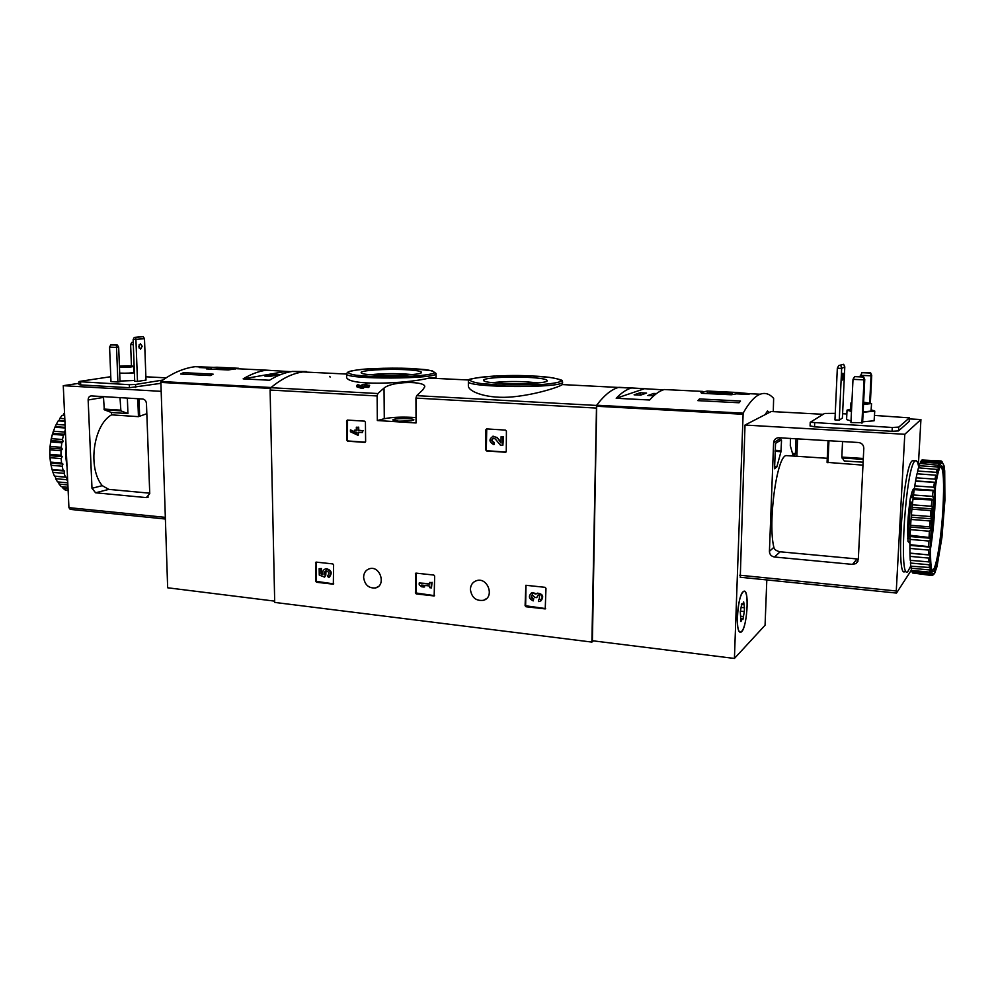 <?xml version="1.0" encoding="UTF-8"?>
<svg xmlns="http://www.w3.org/2000/svg" width="995" height="995" viewBox="0 0 995 995"><rect width="100%" height="100%" fill="white"/><g stroke="black" fill="none" stroke-linecap="round" stroke-linejoin="round"><path stroke-width="1.49" d="M468.359 385.762C468.06 391.906 488.209 399.356 513.134 396.818C537.797 394.368 560.322 386.483 562.362 384.58L562.598 381.918C565.384 388.398 465.337 387.913 468.371 381.483L468.359 385.762M369.642 385.301L368.772 387.441L369.642 385.301L365.339 385.077L366.794 384.008L366.807 385.152M368.772 387.441L364.469 387.217L363.013 388.386L361.334 388.299L356.857 386.819L356.844 385.351L361.322 386.831L361.334 388.299M436.059 377.665L436.046 373.461C438.882 379.257 343.971 379.68 346.596 373.834L346.621 376.359C344.183 386.483 407.403 383.784 428.882 378.075L436.059 377.665L434.193 378.336M320.266 372.777L302.853 371.931C292.219 373.461 281.56 378.722 270.876 387.702L270.105 390.052L274.707 602.41L591.888 642.086L593.455 640.879M384.033 388.062L377.851 393.535L377.117 395.96L377.329 420.537L416.047 422.974L415.947 398.099L416.656 395.649L422.614 390.09L424.765 386.819C425.81 380.985 392.751 380.849 384.033 388.062L384.281 418.721L377.329 420.537M766.809 579.936L765.068 625.233L734.422 658.454L592.398 640.743L596.701 405.214C604.251 395.177 611.639 389.219 618.853 387.329C611.589 389.232 604.139 395.264 596.527 405.438L591.888 642.086M346.807 440.188L347.653 441.183L364.891 442.389L365.625 441.506L365.426 422.154L364.568 421.146L347.317 420.064L346.571 420.947L346.807 440.188L348.337 440.996L365.352 442.19M485.734 449.914L486.642 450.959L505.485 452.265L506.268 451.357L506.405 431.146L505.485 430.101L486.63 428.907L485.821 429.84L485.734 449.914L487.227 450.747L505.957 452.066M415.412 592.896L416.271 593.915L434.156 595.955L434.666 576.08L433.808 575.048L415.91 573.12L415.412 592.896L434.566 595.657M525.099 605.681L525.994 606.751L545.223 608.903L545.981 588.393L545.073 587.324L525.845 585.284L525.099 605.681L545.608 608.592M315.776 581.279L316.584 582.274L333.325 584.189L333.611 564.899L332.79 563.904L316.037 562.1L315.776 581.279L333.735 583.891M363.598 577.324C363.784 572.747 365.837 569.861 369.754 568.655C380.401 565.658 386.334 585.645 375.488 587.946C368.722 588.443 364.755 584.911 363.598 577.324M470.386 589.45C470.598 584.973 472.662 582.038 476.568 580.657C487.724 576.876 494.938 597.162 483.545 600.296C476.045 601.229 471.655 597.609 470.386 589.45M366.794 384.008L361.894 384.903L360.998 385.575L362.789 385.662L362.217 386.11L357.74 384.679L356.844 385.351M363.013 388.386L363.001 386.918L364.456 385.749L364.469 387.217M363.001 386.918L361.322 386.831M368.759 385.973L364.456 385.749M527.263 377.329C539.999 378 546.665 379.095 547.238 380.6C548.481 384.878 482.301 384.567 483.669 380.314C482.762 377.963 507.5 376.321 527.263 377.329M492.799 382.677C501.555 381.533 512.524 381.234 525.721 381.769L538.046 382.888M404.865 369.655C415.562 370.202 421.109 371.098 421.519 372.341C422.825 376.185 359.979 376.458 361.173 372.59C360.19 370.376 385.998 368.685 404.865 369.655M370.749 374.742C379.879 373.66 390.687 373.361 403.162 373.846L412.005 374.555M416.022 417.589C403.211 416.706 392.639 417.079 384.281 418.721M398.647 421.196L411.171 420.835L413.895 419.878C414.368 418.087 392.391 418.174 392.876 419.977L398.647 421.196M316.31 562.088L316.46 580.981M319.159 568.667L321.46 568.555L319.159 568.667L319.271 575.073L324.581 577.137L325.788 575.209L325.999 570.819C329.196 571.789 329.706 573.468 327.517 575.856L327.927 575.67M327.517 575.856L328.549 577.573C331.895 573.244 330.862 570.359 325.464 568.916C323.039 569.824 322.218 571.752 323.002 574.687L320.85 573.854L321.534 573.555L321.46 568.555M320.85 573.854L320.763 568.854M322.803 574.04L321.534 573.555M328.549 577.573L329.233 577.274C332.579 572.946 331.546 570.06 326.161 568.63L325.228 568.978M324.581 577.137L325.788 574.7M325.104 574.998C323.947 573.058 324.246 571.665 325.974 570.819M325.104 575.508L325.788 575.209M525.994 585.247L525.646 605.346M541.006 600.806C544.054 596.465 542.884 593.903 537.462 593.144L536.504 593.654M532.325 594.749C531.218 596.54 531.691 597.846 533.743 598.667L533.183 600.905C528.718 598.642 528.221 595.968 531.703 592.883L535.87 594.065L536.927 593.48C542.573 594.488 543.618 597.099 540.049 601.328L538.419 601.515L538.444 599.599L539.924 599.127M533.183 600.905L533.196 599.002C530.907 597.92 530.584 596.527 532.188 594.811L534.912 597.423L536.753 597.634L537.872 595.358L539.526 595.644L539.302 599.5L538.444 599.599M537.835 595.371L536.753 597.634M536.404 593.704L532.25 592.547L531.293 593.057M416.121 573.108L416.034 592.572M419.206 582.946L419.218 584.786L421.669 586.789L424.106 587.062L421.656 585.072L429.74 585.993L429.74 587.709L431.457 587.908L431.444 582.61L429.728 582.411L429.728 584.14L419.206 582.946L429.728 583.754M429.728 582.411L431.444 582.61M431.457 587.908L432.066 582.299M424.106 587.062L424.728 586.751L422.838 585.209M486.742 428.907L486.319 449.715M501.057 442.166L497.189 437.514L492.724 436.308M493.346 438.198C491.717 440.039 492.052 441.457 494.341 442.464L494.328 444.417L493.756 442.663C491.169 441.171 491.082 439.678 493.508 438.186L495.274 438.982L500.348 445.063L502.873 445.238L502.923 436.817L501.094 436.705L501.045 443.061L497.189 437.514M501.094 436.705L502.923 436.817M502.873 445.238L503.495 436.631M493.744 444.616C488.893 441.817 488.744 439.019 493.296 436.22L496.604 437.713M347.541 420.077L347.491 440.001M350.427 429.89L350.451 431.768L358.113 435.362L358.076 432.278L362.379 432.576L362.354 430.686L358.051 430.4L358.013 427.315L356.347 427.203L356.384 430.288L354.593 430.176L354.618 432.054L356.397 432.166L356.421 433.372L350.427 429.89L354.606 431.743M356.409 432.788L355.19 432.091M354.593 430.176L356.372 430.064M356.347 427.203L358.013 427.315M358.051 430.4L358.735 430.226L358.697 427.129M362.354 430.686L358.735 430.226M362.379 432.576L363.038 430.512M358.113 435.362L358.76 432.327M211.015 367.466L199.236 367.541L207.818 367.963L206.413 368.896L228.228 369.966L238.638 368.287L216.997 367.23L211.015 367.466L211.064 369.12M212.967 367.329L195.281 366.682C183.776 368.088 172.309 373.038 160.854 381.508L167.657 587.784L274.682 601.129M346.596 374.058L302.853 371.931C292.294 373.448 281.722 378.647 271.125 387.503L160.854 381.508M210.405 375.55L180.68 374.021L183.49 372.64L213.154 374.157L210.405 375.55M285.876 371.396L266.523 370.165C258.787 371.21 251.001 374.12 243.153 378.871L285.876 371.396L291.037 371.645M243.153 378.871L269.558 380.239C277.244 375.438 284.868 372.503 292.443 371.421L306.46 371.545M330.104 377.08L329.805 376.321M202.458 367.043L202.482 367.702M207.818 367.963L207.843 368.971M216.997 367.23L217.034 368.548M235.604 368.971L225.479 368.274L212.743 369.207M227.793 369.953L235.604 368.772M230.765 369.319L214.833 369.108L230.765 369.319M183.54 374.17L183.49 372.64M279.371 374.692L274.259 374.443L264.857 376.098L270.006 376.359L279.371 374.692M274.284 375.6L274.259 374.443M116.278 345.178L116.527 347.417L109.574 347.118L110.719 344.942L117.348 345.041L110.719 344.942M118.666 347.155L116.527 347.417L117.907 381.993L120.034 381.67L118.666 347.155L117.348 345.041M109.574 347.118L110.98 381.607L117.907 381.993M133.243 342.491L131.75 342.429L133.243 342.33M133.33 344.668L130.631 344.556L131.75 342.429M130.631 344.556L131.452 365.911M127.348 398.087L127.945 413.597L120.892 410.86L104.301 409.778L111.44 412.502L127.945 413.597M120.009 397.639L120.892 410.86M146.837 413.709L138.454 416.656L111.527 414.853L111.44 412.502M103.455 396.632L104.301 409.778M91.988 488.284L88.145 399.978C88.219 397.502 89.264 396.134 91.254 395.898L142.695 399.02C144.884 399.418 146.153 400.948 146.464 403.609L149.748 493.657L146.327 497.599L95.607 492.799L91.988 488.284L102.274 485.659C87.51 468.259 93.219 425.101 111.527 414.853M149.735 493.184L108.791 489.378L102.274 485.659M79.003 383.299L63.27 385.687L160.829 391.321M63.27 385.687L68.929 507.649L70.197 509.378L165.269 519.004M110.781 376.707L79.898 381.346L78.928 381.657L79.065 384.63L80.694 384.928L129.462 387.714L160.556 383.386M78.928 381.657L129.35 384.692L135.556 384.468L162.857 380.053M166.078 377.851L145.879 376.782M134.673 380.488L120.009 381.06M133.131 339.581L144.486 338.698L146.004 380.078L137.497 381.421L134.711 381.272L133.131 339.581L134.275 337.417L135.668 337.467L135.929 339.693L137.497 381.421M144.486 338.698L143.205 336.608L135.668 337.467M138.802 346.646L140.394 343.661L142.173 346.223L140.594 349.195L138.802 346.646M139.064 347.939L139.138 344.805M143.205 336.608L134.275 337.417M119.425 366.172C126.539 365.6 131.265 365.662 133.616 366.371C131.352 367.18 126.626 367.441 119.462 367.167M120.88 366.309L131.34 366.421C131.663 367.105 119.425 367.354 119.674 366.657L120.88 366.309M133.616 366.371L133.827 372.267C131.576 373.1 126.862 373.374 119.686 373.088M134.387 372.889L119.711 373.448M50.036 457.688L50.509 462.078L61.603 463.023L61.143 458.62L62.175 456.693L60.981 455.25L49.874 454.342L49.874 456.705L50.036 457.688L61.143 458.62M50.509 462.078L51.068 465.287L62.15 466.232L63.12 470.374L52.101 469.665L52.959 472.364L64.028 473.346L65.471 477.078L54.414 476.083L55.31 476.269L55.67 478.694L66.715 479.702L67.71 481.518M51.068 465.287L52.051 469.404M52.959 472.364L54.414 476.083M55.67 478.694L57.536 481.903L67.772 482.849M58.444 481.99L59.091 484.092L67.871 484.913M59.091 484.092L61.317 486.692L67.983 487.314M62.275 486.779L63.095 488.396L68.058 488.868M63.095 488.396L65.608 490.311L68.133 490.547M64.526 412.813L64.563 413.435M64.799 418.733L59.812 418.385L62.113 415.4L64.663 415.574M59.812 418.385L59.115 420.723L58.207 420.86L64.924 421.333M58.207 420.86L56.255 424.392L65.098 425.027M56.255 424.392L54.936 427.241L65.235 427.987M54.936 427.241L53.407 431.221L64.501 432.054L65.322 429.815M55.036 426.942L52.412 434.355L63.518 435.188L62.449 439.504L51.342 438.658L50.72 441.967L61.839 442.837L61.267 447.327L50.16 446.444L49.924 449.827L61.031 450.735L60.981 455.25M52.412 434.355L51.342 438.658M50.72 441.967L50.16 446.444M49.924 449.827L49.874 454.342M49.874 456.705L50.509 462.526M50.795 464.192L52.101 469.665M52.573 471.195L52.797 471.879M63.954 413.385L63.021 415.462M53.407 431.221L52.984 432.24M52.474 433.857L51.043 439.579M50.733 441.295L49.974 447.24M49.849 448.994L49.787 454.976M66.105 446.83L65.794 457.128L67.038 467.053M63.518 435.188L65.023 434.268L64.501 432.054M61.839 442.837L63.22 441.531L62.449 439.504M61.031 450.735L62.262 449.093L61.267 447.327M62.15 466.232L62.971 464.093L61.603 463.023M64.028 473.346L64.6 471.045L63.12 470.374M66.715 479.702L67.013 477.326L65.471 477.078M50.409 455.71L62.175 456.693M50.496 448.148L62.262 449.093M51.454 440.623L63.22 441.531M53.257 433.385L65.023 434.268M55.844 426.681L65.21 427.365M59.115 420.723L64.911 421.134M55.31 476.269L67.013 477.326M52.859 470.013L64.6 471.045M51.218 463.085L62.971 464.093M736.71 392.465L707.308 391.047L700.928 392.478L701.55 393.299L731.3 394.766L736.412 393.846L748.402 394.43L749.981 393.734L736.71 392.465L736.661 393.858M734.422 658.454L743.141 413.174C749.061 402.602 754.745 396.284 760.205 394.219C765.105 392.428 769.583 393.821 773.637 398.398L773.277 411.631M562.362 384.58L631.116 388.1M740.491 401.022L739.061 402.764L697.893 400.649L699.46 398.933L740.491 401.022M663.329 389.829L631.626 387.95C626.601 389.306 621.465 392.751 616.203 398.274L649.611 400.002C654.611 394.418 659.474 390.923 664.212 389.542L675.058 390.065M765.043 414.691L767.481 410.997L769.433 412.428M737.295 616.689C738.228 602.535 740.392 594.052 743.787 591.254C750.006 588.418 746.81 631.203 740.728 632.223C738.278 632.223 737.133 627.049 737.295 616.689M933.77 499.254C935.897 501.343 933.459 533.258 930.947 536.367L930.785 536.579M933.148 504.627C934.927 505.124 932.862 530.969 931.021 531.181M738.079 393.037L738.004 393.921M707.308 391.047L707.234 393.535M727.606 394.592L732.059 392.988L718.315 392.316C711.748 392.291 708.141 392.639 707.507 393.361L707.122 393.572M732.009 394.679L732.059 392.988M709.149 393.435L728.601 393.734L709.149 393.435M710.592 393.51L710.604 392.851M699.398 400.724L699.46 398.933M634.101 394.828L640.581 395.152L646.588 393.062L640.171 392.751L634.101 394.828M647.82 395.525L653.74 395.823L653.752 393.423L647.82 395.525M656.501 393.56L653.752 393.423M644.001 388.883L616.203 398.274M640.121 395.139L640.171 392.751M741.623 631.365L740.74 631.962C734.621 634.922 737.805 592.361 743.762 591.503C749.397 588.804 747.357 626.352 741.623 631.365M744.322 611.589L742.904 619.574L742.22 618.716L740.939 621.552L740.305 611.85L741.735 603.816L742.444 604.711L743.688 601.925L744.459 607.783L744.322 611.589L740.578 611.179M765.155 414.629L767.468 411.246L769.309 412.49M860.215 376.645L862.018 372.466L870.613 372.826L871.048 375.787L871.732 375.389L870.613 372.826M860.289 375.326L871.048 375.787L869.692 402.826M861.658 372.665L870.264 373.025M871.732 375.389L870.351 402.975M864.754 379.418L862.615 422.664L850.936 422.576L853.001 379.356L854.792 376.421L863.598 376.794L864.033 379.829L864.754 379.418L863.598 376.794M853.001 379.356L864.033 379.829L861.906 423.186M854.419 376.62L863.237 376.993M858.299 559.638L863.809 448.272C863.635 444.964 861.857 443.036 858.461 442.501L778.14 437.725C775.428 438.285 773.923 439.927 773.612 442.663L769.421 551.354C769.608 554.513 771.299 556.404 774.496 557.013L852.516 564.389L856.023 563.568L858.299 559.638M862.976 465.138L827.081 462.364L828.076 440.661M788.09 455.722L786.038 455.586C776.697 456.73 767.754 523.072 773.874 547.362C774.334 549.538 776.423 551.006 780.142 551.79L857.043 558.941L852.516 564.389M911.47 569.948L896.532 593.008L896.271 590.98L904.791 434.28L920.935 419.529L909.393 418.92M823.188 414.306L771.175 411.52L745.006 425.052L740.28 577.187M920.935 419.529L918.36 465.299M797.567 438.795L796.833 456.295M904.791 434.28L745.006 425.052M810.179 425.872L814.519 426.855L892.067 431.283L898.547 430.91L909.206 421.407M900.773 556.939L900.948 561.379M901.383 520.435C900.413 524.452 900.239 527.561 900.836 529.788L900.736 529.763M905.686 483.048L904.48 490.722M780.963 451.693L776.859 466.817L774.545 468.744L775.553 443.36L781.336 439.815L781.523 440.71L780.963 451.693L775.018 451.307M796.05 438.708L795.428 453.583L793.301 455.996M790.478 438.372L790.304 445.673L793.152 455.747M863.125 462.202L844.17 460.946L841.832 457.078L842.554 441.531M835.253 413.348L824.619 413.435L810.229 422.29L892.279 427.477L898.746 427.104L909.442 417.863L874.53 415.425M846.857 413.957L842.603 413.733M871.222 409.853L874.754 411.059L874.107 420.785L862.665 421.818M851.011 420.984L846.583 419.567L847.031 410.139L850.638 409.169M838.723 365.551L837.33 368.249L834.954 419.915L839.258 420.151L842.392 418.062L844.792 366.869L843.648 364.294L838.723 365.551L843.648 364.294M842.193 376.943L842.976 373.187C843.66 375.065 843.549 377.354 842.653 380.04L842.193 376.943M839.258 420.151L841.658 368.424L844.792 366.869M840.887 365.625L841.658 368.424L837.33 368.249M863.635 402.167L871.545 403.56L863.523 404.443M851.857 403.423L850.936 402.9L851.907 402.44M863.61 402.502L868.647 403.46L863.536 404.094M871.545 403.56L871.048 411.109L863.15 411.843M851.509 410.786L850.588 410.251L850.936 402.9M874.754 411.059L863.138 412.278M851.471 411.495L847.031 410.139M905.04 571.391C895.338 581.117 903.174 463.807 912.514 460.71L913.895 460.797M909.965 541.678L908.012 541.516L907.863 537.549L909.119 536.753C908.622 527.139 909.231 516.019 910.972 503.395L909.716 502.002L912.602 502.226M912.465 503.52L910.972 503.395M910.363 536.852L909.119 536.753M933.347 574.588L931.643 572.287L930.91 568.642L930.114 556.678L931.544 517.686L936.046 480.722L938.745 468.483L940.051 464.677L942.153 462.09L943.969 465.585L944.703 470.846L944.914 500.348L941.917 537.574L937.016 566.528L934.765 573.033L934.691 572.187L934.454 573.568L933.596 574.488L933.559 573.431L932.029 575.558L913.024 573.033M932.327 573.953L930.997 574.749L912.564 572.983L911.98 571.739L930.474 573.493L931.643 572.287M930.997 574.749L930.474 573.493M931.457 571.615L930.126 572.187L911.582 570.433L911.109 568.207L929.716 569.961L930.91 568.642M930.126 572.187L929.716 569.961M930.785 567.585L910.798 566.18L910.462 563.033L929.156 564.774L930.4 563.394M929.442 567.921L929.156 564.774M930.313 562.001L910.251 560.347L910.052 556.379L928.832 558.083L930.114 556.678M928.994 562.076L928.832 558.083M930.076 554.986L909.952 553.108L909.903 548.419L928.758 550.086L930.064 548.718M928.77 554.8L928.758 550.086M930.089 546.777L909.915 544.663L910.015 539.402L928.932 541.031L930.263 539.75M928.795 546.317L928.932 541.031M930.337 537.611L910.139 535.285L910.388 529.638L929.355 531.231L930.698 530.061M929.081 536.902L929.355 531.231M930.835 527.81L929.604 526.865L910.636 525.298L911.022 519.44L930.002 520.97L931.37 519.987M929.604 526.865L930.002 520.97M931.544 517.686L930.35 516.529L911.37 515.012L911.893 509.154L930.872 510.634L932.24 509.85M930.35 516.529L930.872 510.634M932.464 507.587L931.295 506.256L912.328 504.801L912.962 499.117L933.285 500M931.295 506.256L931.917 500.547M933.534 497.848L932.414 496.381L913.472 494.975L914.194 489.677L934.467 490.759M932.414 496.381L933.123 491.057M934.753 488.794L933.671 487.239L914.766 485.883L915.562 481.145L935.748 482.438M933.671 487.239L934.429 482.476M936.046 480.722L935.001 479.13L916.171 477.824L917.004 473.782L937.091 475.299M935.001 479.13L935.797 475.063M937.402 473.881L936.382 472.314L917.626 471.045L918.472 467.824L938.447 469.565M936.382 472.314L937.178 469.068M938.745 468.483L937.763 466.966L919.106 465.735L919.927 463.434L939.765 465.386M937.763 466.966L938.534 464.653M940.051 464.677L939.093 463.272L920.537 462.066L921.32 460.735L939.815 461.929L941.009 462.886M939.093 463.272L939.815 461.929M941.282 462.551L940.337 461.294L922.017 460.001L940.996 460.959L942.153 462.09M940.337 461.294L940.996 460.959M942.389 462.153L941.096 461.046M941.457 461.071L942.029 461.73M932.514 575.371L933.596 574.488M931.419 575.309L932.539 574.252M944.131 509.042C942.377 540.061 936.88 572.66 933.372 571.391C926.532 573.841 933.322 475.1 940.648 466.332C944.504 463.521 945.66 477.762 944.131 509.042M940.673 466.294C943.546 468.546 944.292 482.824 942.924 509.129C941.307 537.636 936.444 567.946 932.962 570.035L932.352 570.222M935.449 487.14L934.815 508.507C933.919 523.233 932.489 536.666 930.512 548.805M910.773 565.944L907.776 571.652C898.186 581.403 906.059 464.006 915.276 460.896C916.805 459.964 917.987 462.289 918.808 467.849M913.472 494.975L913.422 497.811L910.45 497.612L909.716 502.002M912.005 570.471L911.98 571.739M911.196 566.217L911.109 568.207M910.636 560.384L910.462 563.033M909.952 553.108L910.052 556.379M909.915 544.663L909.903 548.419M910.139 535.285L910.015 539.402M910.636 525.298L910.388 529.638M911.37 515.012L911.022 519.44M912.328 504.801L911.893 509.154M933.497 499.316L913.422 497.811L912.962 499.117M914.766 485.883L914.194 489.677M916.171 477.824L915.562 481.145M917.626 471.045L917.39 473.807M919.106 465.735L918.87 467.849M920.537 462.066L920.338 463.459M921.88 460.1L921.78 460.76M935.947 482.326L915.96 480.921M934.678 490.361L914.641 488.906M932.464 508.918L912.353 507.351M931.581 518.83L911.482 517.213M930.91 528.718L910.823 527.051M930.462 538.27L910.4 536.554M930.238 547.15L910.238 545.397M930.25 555.073L910.325 553.282M907.689 538.544L910.102 538.755M377.851 393.535L270.876 387.702M596.527 405.438L416.656 395.649M377.117 395.96L270.105 390.052M595.918 408.049L415.947 398.099M562.598 381.918L561.789 380.6C564.936 381.272 555.807 376.707 532.387 376.035L548.892 377.292C557.312 378.498 561.342 379.854 560.981 381.346C557.586 382.801 550.048 383.958 538.382 384.816L497.488 384.891L480.622 383.498C472.55 382.204 469.167 380.824 470.448 379.331C474.59 377.938 482.351 376.869 493.707 376.098L532.375 376.035C497.96 373.759 463.085 379.269 469.354 380.04L468.371 381.483M436.046 373.461L432.178 370.787L410.711 368.473L425.45 369.618C432.539 370.712 435.337 371.931 433.857 373.274C429.517 374.593 421.507 375.625 409.791 376.396L370.973 376.471L355.999 375.214C349.295 374.045 347.093 372.802 349.394 371.458C357.777 368.871 386.868 367.491 410.711 368.473L368.299 368.859C350.626 369.966 346.098 372.851 347.466 372.528L346.596 373.834M315.465 562.896L316.161 562.61M316.584 582.274L317.281 581.963M333.076 584.202L333.723 583.903M415.325 573.941L415.96 573.63M416.271 593.915L416.893 593.592M433.845 595.98L434.467 595.644M346.571 420.947L347.255 420.773M347.653 441.183L348.337 440.996M270.391 388.423L160.531 382.403M103.43 397.403L88.145 399.978M148.317 497.052L146.327 497.599M108.791 489.378L95.607 492.799M68.929 507.649L165.207 517.338M120.507 410.139L103.915 409.057M139.661 416.37L139.001 398.796M138.454 416.656L137.783 398.721M129.35 384.692L129.462 387.714M80.57 381.956L80.694 384.928M135.556 384.468L135.668 387.478M596.701 405.214L743.141 413.174M596.453 406.246L742.929 414.268M740.541 616.191L743.551 616.527M740.603 620.42L741.412 620.519M742.954 603.94L743.986 604.052M741.101 607.41L744.409 607.771M769.421 551.354L773.874 547.362M774.496 557.013L780.142 551.79M896.271 590.98L739.733 575.209M773.612 442.663L781.572 437.825M795.428 453.583L792.741 453.409M795.179 454.715L792.953 454.566M781.523 440.71L780.018 440.623M781.125 450.673L775.055 450.287M776.859 466.817L774.421 466.643M776.66 467.314L774.396 467.152M841.907 457.961L863.262 459.367M841.832 457.078L863.312 458.471M827.952 462.799L828.947 440.71M814.681 423.124L814.519 426.855M892.279 427.477L892.067 431.283M898.746 427.104L898.547 430.91M909.393 417.937L909.194 421.569M910.649 497.624C912.092 490.535 913.373 487.724 914.48 489.192M911.955 497.724L914.057 490.684M907.863 537.549C907.316 527.512 907.962 515.895 909.791 502.699M909.928 543.643L908.373 541.541M469.354 380.04L428.882 378.075M546.603 381.222L547.238 380.6M484.304 380.936L483.669 380.314M483.545 600.296L486.53 598.567M375.488 587.946L378.075 586.702M325.464 568.916L326.161 568.63M302.853 371.931L292.443 371.421M266.523 370.165L236.922 368.722M211.089 367.453L195.281 366.682M147.807 497.351L146.924 497.599M618.853 387.329L631.626 387.95M664.212 389.542L702.893 391.421M738.041 393.137L760.205 394.219M740.728 632.223L739.832 632.123M730.231 394.716L730.255 393.833M740.715 618.542L742.22 618.716M741.337 604.587L742.282 604.699M786.038 455.586L827.255 458.297M856.023 563.568L857.964 561.192M896.408 593.057L740.193 577.237M827.069 462.364L828.051 440.648M810.229 422.29L810.079 426.009M909.442 417.863L909.243 421.494M940.462 461.195L922.017 460.001M932.365 570.235L933.372 571.391M932.962 570.035L932.253 569.961M915.276 460.896L912.514 460.71"/></g></svg>
